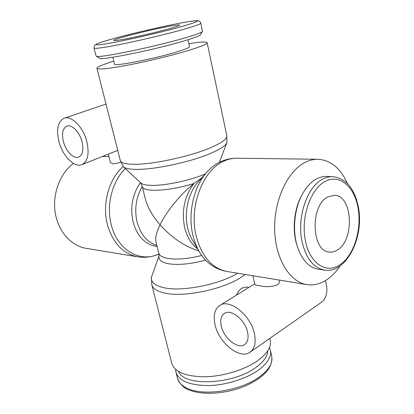 <?xml version="1.0" encoding="UTF-8"?>
<svg xmlns="http://www.w3.org/2000/svg" width="414" height="414" viewBox="0 0 414 414"><rect width="100%" height="100%" fill="white"/><g stroke="black" fill="none" stroke-linecap="round" stroke-linejoin="round"><path stroke-width="0.62" d="M158.929 253.963L157.957 254.387C139.73 262.673 117.535 249.937 111.382 225.242C105.968 205.587 112.054 181.353 125.364 168.612M226.913 271.47C220.569 270.383 214.773 267.796 209.531 263.708C205.856 260.82 202.627 257.11 199.843 252.576C196.743 247.479 194.42 241.662 192.877 235.131C187.599 213.484 193.685 186.657 206.938 172.079C210.472 168.105 214.302 165.015 218.426 162.816C224.305 159.706 230.463 158.169 236.901 158.215C232.658 158.164 228.445 159.074 224.259 160.948C203.031 169.543 188.696 206.498 196.164 235.996C201.721 256.556 211.973 268.381 226.913 271.47L306.852 284.604C289.577 282.012 275.108 258.481 274.642 229.144C274.058 199.838 287.808 170.822 305.273 162.314C309.47 160.228 313.683 159.214 317.9 159.266C330.693 160.089 340.541 168.193 347.434 183.578M340.184 265.835C336.308 271.677 331.904 276.283 326.972 279.641C320.477 283.988 313.771 285.644 306.852 284.604M157.129 246.547C145.469 244.809 137.474 236.689 133.142 222.189C129.939 207.523 132.382 194.342 140.46 182.636M199.843 252.576L191.077 237.859L189.182 233.279L187.749 228.337C183.857 212.444 188.298 192.888 198.12 182.056L206.938 172.079M236.466 295.13C237.895 291.891 239.789 289.515 242.159 288.004L246.356 287L248.871 287.451M269.814 338.378L270.249 340.432C271.449 346.808 267.366 353.478 258 360.454C245.311 369.578 223.772 376.305 205.365 376.761C185.958 376.636 174.755 372.165 171.758 363.352L151.824 284.749C152.849 288.61 157.113 291.384 164.622 293.06C182.998 297.449 220.993 289.955 239.98 278.053L245.264 274.482M237.724 273.245C218.866 284.692 181.994 291.891 164.089 287.766C155.095 285.764 150.851 282.291 151.369 277.349L159.028 256.049M226.851 135.761L226.867 142.67C225.713 145.521 220.724 148.905 211.901 152.823C191.656 161.936 152.611 170.232 134.586 169.331C128.744 169.119 125.002 168.26 123.367 166.754L120.329 160.549C120.94 162.78 124.992 164.016 132.496 164.254C150.831 165.02 190.725 156.523 211.409 147.363C222.183 142.607 227.333 138.737 226.851 135.761L207.124 42.72C207.238 43.962 201.566 46.378 190.114 49.965C174.651 54.751 149.966 60.832 130.048 64.724C109.203 68.677 98.17 69.888 96.948 68.357C97.083 67.006 102.693 64.605 113.783 61.153M188.846 43.687C200.314 41.886 206.41 41.566 207.124 42.72M205.592 260.121C191.149 264.023 178.895 265.255 168.824 263.806C161.905 262.533 158.624 260.127 158.976 256.582L158.759 253.114C159.457 255.738 162.64 257.529 168.301 258.491C177.373 259.769 188.525 258.76 201.753 255.469M202.001 177.668L193.959 183.531C180.644 194.026 166.433 211.492 160.052 224.797C171.567 237.626 184.515 246.371 198.901 251.034M205.323 173.911C189.871 180.737 162.831 186.233 149.594 185.296C145.148 185.032 142.235 184.271 140.858 183.009L123.367 166.754M332.737 176.628L326.574 176.421C323.231 176.317 319.903 177.135 316.591 178.874C310.955 181.922 306.122 187.18 302.091 194.663C294.168 209.324 292.243 231.162 297.48 246.987C302.075 260.168 309.046 267.579 318.392 269.229L324.498 270.109C313.346 267.905 305.817 258.17 301.904 240.901C296.854 216.848 307.364 186.585 322.77 179.102C326.077 177.347 329.399 176.524 332.737 176.628C346.228 178.393 354.819 188.805 358.514 207.869C364.222 237.76 346.011 273.897 324.498 270.109M93.983 48.029L96.146 56.175C96.488 58.804 155.441 46.761 185.876 37.638C196.169 34.59 201.701 32.52 202.467 31.433L200.816 23.168C200.837 23.991 195.242 26.01 184.033 29.223C162.583 35.376 122.689 44.448 105.12 47.196C97.89 48.345 94.175 48.624 93.983 48.029L94.439 45.566C95.034 45.059 94.314 44.603 101.875 42.026C118.125 36.717 160.823 26.543 183.749 22.465C200.086 19.727 197.271 20.912 198.927 20.979C199.771 21.321 200.397 22.051 200.816 23.168M96.146 56.175L99.505 58.255C100.064 60.832 155.767 49.535 184.577 40.8C194.337 37.876 199.6 35.868 200.371 34.781L202.467 31.433M187.987 39.765L189.493 46.653C189.534 47.527 185.539 49.214 177.502 51.709C155.333 58.669 113.157 66.866 114.507 64.103L112.82 57.261M269.452 347.563L270.409 350.234C271.6 356.526 267.698 363.078 258.703 369.888C246.553 378.774 225.93 385.243 208.278 385.589C189.659 385.356 178.879 380.901 175.94 372.217L175.619 369.397M267.765 350.777C267.589 356.149 263.78 361.598 256.338 367.13C233.775 384.616 184.07 386.816 178.553 371.539M254.481 333.932C250.972 315.308 229.475 298.246 219.731 305.491C214.669 309.103 213.091 315.437 214.995 324.498C218.644 342.694 239.929 360.03 250.087 352.159C254.672 348.655 256.137 342.575 254.481 333.932M325.347 280.671L326.475 284.967C327.743 293.019 325.978 298.856 321.186 302.489L250.087 352.159M279.688 280.143C279.781 282.053 278.891 283.657 277.023 284.951C271.279 286.964 265.157 287.156 258.667 285.52C256.188 285.122 254.889 284.718 254.765 284.309L252.938 275.745M221.293 326.004C220.051 320.006 221.092 315.815 224.409 313.419C230.945 308.523 245.248 319.924 247.608 332.292C248.742 338.103 247.753 342.181 244.643 344.526C237.921 349.701 223.71 338.181 221.293 326.004M59.016 141.862C62.685 156.068 74.37 167.949 81.853 164.658C87.84 161.47 89.491 153.77 86.816 141.552C83.255 127.17 71.477 115.252 64.175 118.228C57.81 121.535 56.092 129.411 59.016 141.862M81.853 164.658L117.747 150.375M81.998 141.604C83.809 149.775 82.702 154.929 78.67 157.066C73.702 159.224 65.909 151.301 63.471 141.811C61.551 133.541 62.69 128.309 66.882 126.12C71.772 124.096 79.612 132.04 81.998 141.604M120.79 162.081C117.638 163.214 115.014 163.794 112.913 163.83L110.507 162.707L108.344 154.303M337.353 250.009C334.75 251.671 332.085 252.349 329.368 252.038C311.416 251.608 309.951 205.37 327.857 196.898L334.372 195.268C352.671 195.165 354.876 240.11 337.353 250.009M121.131 39.734C116.432 40.515 114.016 40.738 113.876 40.386C112.675 39.154 152.554 29.14 170.961 25.984C176.473 25.021 179.35 24.721 179.588 25.094C181.829 26.066 138.907 36.856 121.131 39.734M302.091 194.663L301.376 196.019C293.873 209.903 292.051 230.541 297.009 245.528L297.48 246.987M158.759 253.114L155.985 241.926C155.069 238.081 156.43 232.373 160.052 224.797C152.352 215.823 147.394 207 145.179 198.322L142.287 186.657C142.825 188.624 145.93 189.809 151.591 190.207C163.375 190.637 177.497 188.406 193.959 183.531C184.489 196.034 181.384 210.705 184.639 227.55C187.004 237.025 191.289 244.089 197.504 248.742M123.134 166.521C108.727 179.071 101.828 204.573 107.562 225.19C113.11 243.303 123.191 253.849 137.821 256.83L86.143 248.333C71.156 245.942 58.126 231.447 55.207 212.682C52.247 193.933 59.983 173.44 73.459 163.437M156.849 245.419C147.224 242.35 140.646 234.619 137.122 222.225C134.239 209.448 135.947 197.53 142.24 186.476M358.115 208.366C354.638 186.802 339.609 173.564 325.088 181.435C310.51 188.95 300.755 217.2 305.309 240.213C309.444 263.475 326.423 274.384 339.982 264.691C353.747 255.878 361.96 229.703 358.115 208.366M183.625 22.496C165.817 25.668 135.337 32.644 115.237 38.119C94.951 43.62 89.217 46.627 106.621 43.739C123.336 41.033 161.062 32.437 181.467 26.667C201.939 20.659 202.658 19.267 183.625 22.496M270.409 350.234L271.744 356.516C272.955 362.902 269.084 369.526 260.132 376.398C243.034 389.605 207.957 396.115 190.28 389.527C183.035 386.966 178.781 383.271 177.513 378.448L175.94 372.217M108.918 156.554L102.791 156.471M317.9 159.266L236.901 158.215M151.369 277.349L151.824 284.749M219.358 162.335L226.867 142.67M271.744 356.516C272.893 367.622 264.116 377.428 245.424 385.941C227.607 393.476 204.94 395.448 191.258 390.749C184.856 389.124 180.276 385.025 177.513 378.448M219.731 305.491L254.667 283.859M64.175 118.228L106.01 104.085M140.594 182.765L142.287 186.657M96.948 68.357L120.329 160.549M137.821 256.83C144.771 257.901 151.483 257.089 157.957 254.387"/></g></svg>
